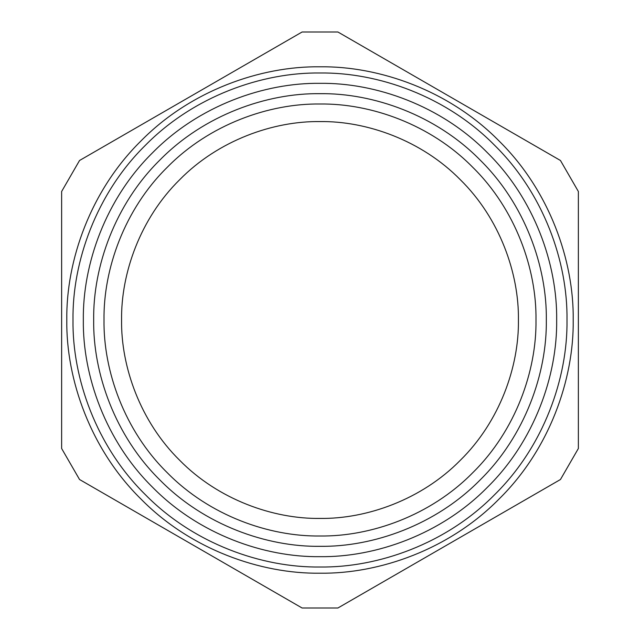 <?xml version="1.0" encoding="UTF-8"?>
<svg xmlns="http://www.w3.org/2000/svg" width="640" height="640" viewBox="0 0 640 640"><rect width="100%" height="100%" fill="white"/><g stroke="black" fill="none" stroke-linecap="round" stroke-linejoin="round"><path stroke-width="0.96" d="M337.904 32L560.464 160.496L337.904 32L302.096 32L79.536 160.496L61.632 191.504L61.632 448.496L79.536 479.504L302.096 608L337.904 608L560.464 479.504L578.368 448.496L578.368 191.504L560.464 160.496M560.464 479.504L337.904 608M302.096 608L79.536 479.504M79.536 160.496L302.096 32M320 573.2C379.376 574.008 449.544 549.4 499.04 499.04C549.4 449.544 574.008 379.376 573.2 320C574.008 260.624 549.4 190.456 499.04 140.96C449.544 90.6 379.376 65.992 320 66.8C260.624 65.992 190.456 90.6 140.96 140.96C90.6 190.456 65.992 260.624 66.8 320C65.992 379.376 90.6 449.544 140.96 499.04C190.456 549.4 260.624 574.008 320 573.2M320 567C377.92 567.792 446.376 543.784 494.656 494.656C543.784 446.376 567.792 377.92 567 320C567.792 262.08 543.784 193.624 494.656 145.344C446.376 96.216 377.92 72.208 320 73C262.08 72.208 193.624 96.216 145.344 145.344C96.216 193.624 72.208 262.08 73 320C72.208 377.92 96.216 446.376 145.344 494.656C193.624 543.784 262.08 567.792 320 567M320 556.664C375.496 557.424 441.088 534.416 487.344 487.344C534.416 441.088 557.424 375.496 556.664 320C557.424 264.504 534.416 198.912 487.344 152.656C441.088 105.584 375.496 82.576 320 83.336C264.504 82.576 198.912 105.584 152.656 152.656C105.584 198.912 82.576 264.504 83.336 320C82.576 375.496 105.584 441.088 152.656 487.344C198.912 534.416 264.504 557.424 320 556.664M320 535.992C370.648 536.688 430.512 515.696 472.728 472.728C515.696 430.512 536.688 370.648 535.992 320C536.688 269.352 515.696 209.488 472.728 167.272C430.512 124.304 370.648 103.312 320 104.008C269.352 103.312 209.488 124.304 167.272 167.272C124.304 209.488 103.312 269.352 104.008 320C103.312 370.648 124.304 430.512 167.272 472.728C209.488 515.696 269.352 536.688 320 535.992M320 518.424C366.528 519.064 421.52 499.776 460.304 460.304C499.776 421.52 519.064 366.528 518.424 320C519.064 273.472 499.776 218.48 460.304 179.696C421.52 140.224 366.528 120.936 320 121.576C273.472 120.936 218.48 140.224 179.696 179.696C140.224 218.48 120.936 273.472 121.576 320C120.936 366.528 140.224 421.52 179.696 460.304C218.48 499.776 273.472 519.064 320 518.424M320 546.328C373.072 547.056 435.8 525.056 480.04 480.04C525.056 435.8 547.056 373.072 546.328 320C547.056 266.928 525.056 204.2 480.04 159.96C435.8 114.944 373.072 92.944 320 93.672C266.928 92.944 204.2 114.944 159.96 159.96C114.944 204.2 92.944 266.928 93.672 320C92.944 373.072 114.944 435.8 159.96 480.04C204.2 525.056 266.928 547.056 320 546.328"/></g></svg>

